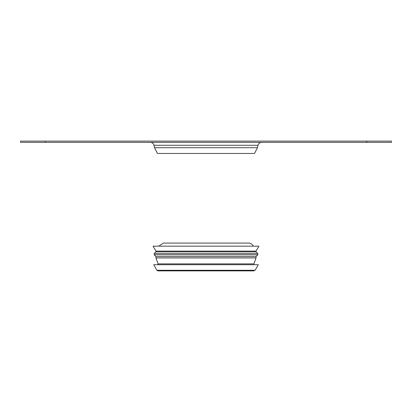 <?xml version="1.0" encoding="UTF-8"?>
<svg xmlns="http://www.w3.org/2000/svg" width="412" height="412" viewBox="0 0 412 412"><rect width="100%" height="100%" fill="white"/><g stroke="black" fill="none" stroke-linecap="round" stroke-linejoin="round"><path stroke-width="0.62" d="M156.848 270.262L153.717 264.71L258.283 264.71L255.152 270.262L156.848 270.262L157.925 270.89L254.075 270.89L157.925 270.89M254.467 264.71A0.618 0.618 0 0 1 253.89 263.881L256.058 257.917L256.058 256.552L257.788 254.822L257.788 253.586L154.212 253.586L154.212 254.822L257.788 254.822M253.89 263.881L158.11 263.881L155.942 257.917L256.058 257.917M155.942 257.917L155.942 256.552L256.058 256.552M154.212 253.586L155.942 251.856L256.058 251.856L257.788 253.586M206 251.114L256.058 251.114L258.901 246.17L153.099 246.17L155.942 251.114L206 251.114M158.775 246.17L163.358 243.08L248.642 243.08A4.944 4.944 0 0 1 253.226 246.17M154.521 147.702L157.508 153.47L254.492 153.47L257.479 147.702L154.521 147.702L154.006 145.282C153.485 143.453 152.28 142.475 150.38 142.346M20.6 141.11L391.4 141.11L391.4 142.346L20.6 142.346L20.6 141.11M257.479 147.702L257.994 145.282L154.006 145.282M45.32 141.11L45.32 142.346M366.68 141.11L366.68 142.346M158.11 263.881L157.533 264.71M155.942 256.552L154.212 254.822M256.058 251.856L256.058 251.114M155.942 251.856L155.942 251.114M257.994 145.282C258.515 143.453 259.72 142.475 261.62 142.346"/></g></svg>
